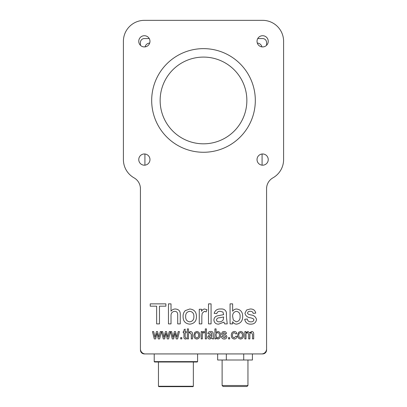 <?xml version="1.0" encoding="UTF-8"?>
<svg xmlns="http://www.w3.org/2000/svg" width="407" height="407" viewBox="0 0 407 407"><rect width="100%" height="100%" fill="white"/><g stroke="black" fill="none" stroke-linecap="round" stroke-linejoin="round"><path stroke-width="0.61" d="M266.458 349.989L266.575 349.989A3.943 3.943 0 0 1 262.632 353.932A3.943 3.943 0 0 0 266.575 349.989L266.575 204.858M266.575 187.637L266.575 349.989M266.575 42.506L266.575 45.309L266.575 42.506A3.943 3.943 0 0 0 262.632 38.563L257.748 38.563M144.368 353.932L154.222 353.932L154.222 361.62L197.588 361.62L197.588 353.932L217.653 353.932L217.653 360.002L252.421 360.002L252.421 353.932L262.632 353.932L144.368 353.932A3.943 3.943 0 0 1 140.425 349.989A3.943 3.943 0 0 0 144.368 353.932L144.368 353.815M149.252 38.563L144.368 38.563A3.943 3.943 0 0 0 140.425 42.506L140.425 45.309L140.425 42.506M140.425 204.858L140.425 187.637M188.482 338.909L187.327 338.909L187.327 328.897L188.482 328.897L188.482 332.555L190.328 331.466C191.895 331.685 192.608 332.631 192.46 334.3L192.46 338.909L191.305 338.909L191.305 334.366L190.049 332.621C188.873 332.901 188.349 333.689 188.482 334.986L188.482 338.909L187.327 338.909L187.327 328.897L188.482 328.897M164.626 338.909L163.283 338.909L161.498 331.593L162.668 331.593L164.006 337.388L165.4 331.593L166.524 331.593L167.877 337.235L169.241 331.593L170.447 331.593L168.6 338.909L167.267 338.909L165.949 333.282L164.626 338.909L163.283 338.909L161.498 331.593L162.668 331.593L163.7 335.877M181.807 338.909L180.652 338.909L180.652 337.627L181.807 337.627L181.807 338.909L180.652 338.909L180.652 337.627L181.807 337.627L181.807 338.909M173.611 338.909L172.268 338.909L170.482 331.593L171.652 331.593L172.99 337.388L174.384 331.593L175.509 331.593L176.862 337.235L178.225 331.593L179.431 331.593L177.589 338.909L176.256 338.909L174.939 333.282L173.611 338.909L172.268 338.909L170.482 331.593L171.652 331.593L172.685 335.877M250.59 314.896C253.8 315.196 255.779 316.732 256.517 319.495C255.988 322.614 254.08 324.165 250.783 324.15C247.38 324.206 245.355 322.578 244.709 319.271L247.273 319.012C247.654 320.925 248.835 321.866 250.814 321.84C252.498 321.962 253.541 321.271 253.948 319.754L253.073 318.574L250.661 317.821C247.537 317.516 245.64 315.99 244.963 313.242L246.571 310.027L250.152 308.999C253.23 308.867 255.097 310.236 255.749 313.11L253.179 313.365C252.813 311.935 251.867 311.253 250.346 311.309C248.881 311.152 247.944 311.711 247.532 312.983L247.802 313.751L248.646 314.336L250.59 314.896C253.8 315.196 255.779 316.732 256.517 319.495C255.988 322.614 254.08 324.165 250.783 324.15C247.38 324.206 245.355 322.578 244.709 319.271L247.273 319.012M240.084 316.565C240.283 313.665 239.062 311.915 236.416 311.309C233.771 311.889 232.514 313.609 232.641 316.468L233.318 320.039L236.309 321.84C238.985 321.235 240.247 319.475 240.084 316.565M236.574 308.999C240.649 309.605 242.674 312.057 242.653 316.356C242.755 320.787 240.725 323.387 236.559 324.15C234.803 324.074 233.496 323.26 232.641 321.698L232.641 323.891L230.072 323.891L230.072 303.866L232.641 303.866L232.641 311.233C233.572 309.808 234.885 309.066 236.574 308.999C240.649 309.605 242.674 312.057 242.653 316.356C242.755 320.787 240.725 323.387 236.559 324.15M155.642 338.909L154.294 338.909L152.472 331.593L153.678 331.593L155.021 337.388L156.415 331.593L157.54 331.593L158.893 337.235L160.251 331.593L161.457 331.593L159.615 338.909L158.282 338.909L156.965 333.282L155.642 338.909L154.294 338.909L152.472 331.593L153.678 331.593L154.716 335.877M227.248 323.891L224.679 323.891L223.911 322.095L218.686 324.15C215.822 324.16 214.224 322.782 213.899 320.014C214.051 317.847 215.181 316.463 217.302 315.863L223.641 314.647L222.99 312.088L220.324 311.309C218.483 311.157 217.282 311.925 216.722 313.624L214.153 313.365C215.14 310.241 217.353 308.786 220.787 308.999C223.545 308.74 225.402 309.808 226.353 312.21L226.48 317.536L227.248 323.891L224.679 323.891M219.271 321.84C220.986 321.84 222.314 321.138 223.26 319.734L223.657 316.961L219.79 317.76C218.045 317.679 216.936 318.386 216.463 319.866C216.789 321.281 217.725 321.937 219.271 321.84M138.762 159.585A5.606 5.606 0 0 0 144.368 165.191A5.606 5.606 0 0 0 149.974 159.585A5.606 5.606 0 0 0 144.368 153.978A5.606 5.606 0 0 0 138.762 159.585M257.026 159.585A5.606 5.606 0 0 0 262.632 165.191A5.606 5.606 0 0 0 268.238 159.585A5.606 5.606 0 0 0 262.632 153.978A5.606 5.606 0 0 0 257.026 159.585M257.026 41.321A5.606 5.606 0 0 0 262.632 46.927A5.606 5.606 0 0 0 268.238 41.321A5.606 5.606 0 0 0 262.632 35.714A5.606 5.606 0 0 0 257.026 41.321M138.762 41.321A5.606 5.606 0 0 0 144.368 46.927A5.606 5.606 0 0 0 149.974 41.321A5.606 5.606 0 0 0 144.368 35.714A5.606 5.606 0 0 0 138.762 41.321M151.684 100.453A51.816 51.816 0 0 0 203.5 152.269A51.816 51.816 0 0 0 255.316 100.453A51.816 51.816 0 0 0 203.5 48.636A51.816 51.816 0 0 0 151.684 100.453M160.139 100.453A43.361 43.361 0 0 0 203.5 143.819A43.361 43.361 0 0 0 246.861 100.453A43.361 43.361 0 0 0 203.5 57.092A43.361 43.361 0 0 0 160.139 100.453M234.3 331.466C235.76 331.547 236.62 332.316 236.874 333.776L235.719 333.903L234.305 332.621C232.987 332.916 232.387 333.791 232.514 335.246C232.377 336.701 232.962 337.581 234.269 337.886L235.851 336.218L237.006 336.345C236.793 337.973 235.892 338.868 234.305 339.041C232.26 338.716 231.273 337.464 231.354 335.282C231.257 333.079 232.239 331.807 234.3 331.466C235.76 331.547 236.62 332.316 236.874 333.776L235.719 333.903M262.077 165.166L262.077 154.004M144.923 154.004L144.923 165.166M140.425 348.926A5.006 5.006 0 0 0 145.431 353.932L261.569 353.932A5.006 5.006 0 0 0 266.575 348.926L266.575 188.751A12.515 12.515 0 0 1 272.939 177.849A20.971 20.971 0 0 0 283.603 159.585L283.603 41.321A20.971 20.971 0 0 0 262.632 20.35L144.368 20.35A20.971 20.971 0 0 0 123.397 41.321L123.397 159.585A20.971 20.971 0 0 0 134.061 177.849A12.515 12.515 0 0 1 140.425 188.751L140.425 348.926M149.7 43.056A5.006 5.006 0 0 0 145.065 46.886M261.935 46.886A5.006 5.006 0 0 0 257.3 43.056M217.847 331.466C219.739 331.858 220.65 333.084 220.574 335.144C220.686 337.271 219.77 338.568 217.837 339.041L216.081 337.815L216.081 338.909L214.927 338.909L214.927 328.897L216.081 328.897L216.081 332.585L217.847 331.466C219.739 331.858 220.65 333.084 220.574 335.144C220.686 337.271 219.77 338.568 217.837 339.041M243.554 335.149C243.681 337.378 242.694 338.675 240.603 339.041C238.548 338.705 237.561 337.444 237.647 335.251L238.619 332.27L240.603 331.466C242.618 331.786 243.6 333.018 243.554 335.149C243.681 337.378 242.694 338.675 240.603 339.041C238.548 338.705 237.561 337.444 237.647 335.251L238.619 332.27L240.603 331.466C242.618 331.786 243.6 333.018 243.554 335.149M229.685 337.627L229.685 338.909L228.531 338.909L228.531 337.627L229.685 337.627L229.685 338.909L228.531 338.909L228.531 337.627L229.685 337.627M216.081 338.909L214.927 338.909M214.927 328.897L216.081 328.897M206.451 328.897L206.451 338.909L205.296 338.909L205.296 328.897L206.451 328.897L206.451 338.909L205.296 338.909L205.296 328.897L206.451 328.897M199.776 335.149C199.903 337.378 198.921 338.675 196.825 339.041C194.77 338.705 193.788 337.444 193.874 335.251L194.846 332.27L196.825 331.466C198.84 331.786 199.822 333.018 199.776 335.149C199.903 337.378 198.921 338.675 196.825 339.041C194.77 338.705 193.788 337.444 193.874 335.251L194.846 332.27L196.825 331.466C198.84 331.786 199.822 333.018 199.776 335.149M185.144 336.899L185.724 337.886L186.172 337.851L186.299 338.929L185.485 339.041C184.285 338.889 183.786 338.161 183.989 336.854L183.989 332.748L183.216 332.748L183.216 331.593L183.989 331.593L183.989 329.812L185.144 329.085L185.144 331.593L186.172 331.593L186.172 332.748L185.144 332.748L185.144 336.899M173.321 335.912L174.384 331.593L175.509 331.593L176.562 335.887M177.177 335.867L178.225 331.593L179.431 331.593L177.589 338.909L176.256 338.909L175.229 334.605M155.352 335.912L156.415 331.593L157.54 331.593L158.593 335.887M159.208 335.867L160.251 331.593L161.457 331.593L159.615 338.909L158.282 338.909L157.26 334.605M232.641 323.891L230.072 323.891L230.072 303.866L232.641 303.866M211.075 303.866L211.075 323.891L208.506 323.891L208.506 303.866L211.075 303.866L211.075 323.891L208.506 323.891L208.506 303.866L211.075 303.866M185.292 310.607L189.774 308.999C194.139 309.437 196.362 311.894 196.439 316.371C196.54 321.047 194.317 323.641 189.774 324.15C185.312 323.697 183.084 321.174 183.089 316.575C182.967 314.245 183.705 312.255 185.292 310.607L189.774 308.999C194.139 309.437 196.362 311.894 196.439 316.371C196.54 321.047 194.317 323.641 189.774 324.15C185.312 323.697 183.084 321.174 183.089 316.575M159.468 306.176L159.468 323.891L156.644 323.891L156.644 306.176L150.224 306.176L150.224 303.866L165.888 303.866L165.888 306.176L159.468 306.176M171.021 316.041L171.021 323.891L168.452 323.891L168.452 303.866L171.021 303.866L171.021 311.177C172.105 309.763 173.54 309.035 175.315 308.999C178.78 309.234 180.433 311.126 180.265 314.667L180.265 323.891L177.696 323.891L177.696 314.799C177.783 312.657 176.796 311.492 174.735 311.309C172.09 311.691 170.854 313.268 171.021 316.041M201.831 316.117L201.831 323.891L199.262 323.891L199.262 309.259L201.577 309.259L201.577 311.299C202.162 309.941 203.159 309.172 204.563 308.999L206.965 309.686L206.166 311.915L204.462 311.309L202.228 313.187L201.831 316.117M218.686 324.15C215.822 324.16 214.224 322.782 213.899 320.014C214.051 317.847 215.181 316.463 217.302 315.863M216.722 313.624L214.153 313.365C215.14 310.241 217.353 308.786 220.787 308.999C223.545 308.74 225.402 309.808 226.353 312.21L226.48 314.402M250.661 317.821C247.537 317.516 245.64 315.99 244.963 313.242L246.571 310.027L250.152 308.999C253.23 308.867 255.097 310.236 255.749 313.11L253.179 313.365M164.336 335.912L165.4 331.593L166.524 331.593L167.577 335.887M168.193 335.867L169.241 331.593L170.447 331.593L168.6 338.909L167.267 338.909L166.244 334.605M190.328 331.466C191.895 331.685 192.608 332.631 192.46 334.3L192.46 338.909L191.305 338.909M202.345 335.022L202.345 338.909L201.19 338.909L201.19 331.593L202.218 331.593L202.218 332.616L203.495 331.466L204.528 331.807L204.182 332.931L203.459 332.621L202.513 333.557L202.345 335.022M213.639 338.909L212.485 338.909L212.103 338.014L209.819 339.041C208.506 338.98 207.809 338.288 207.738 336.971L209.213 334.895L211.966 334.289L211.691 333.007L210.556 332.621L209.02 333.776L207.865 333.648C208.216 332.148 209.183 331.42 210.765 331.466C212.037 331.379 212.851 331.914 213.202 333.068L213.639 338.909L212.485 338.909M224.145 334.417C225.666 334.605 226.572 335.368 226.862 336.711C226.674 338.222 225.804 339 224.247 339.041C222.639 339.016 221.713 338.207 221.474 336.599L222.629 336.472L224.262 337.886L225.707 336.843L225.29 336.253L224.181 335.877C222.71 335.683 221.851 334.92 221.601 333.587L222.329 331.98L223.947 331.466C225.397 331.446 226.241 332.127 226.48 333.521L225.325 333.648L224.033 332.621L222.756 333.455L223.26 334.132L224.145 334.417C225.666 334.605 226.572 335.368 226.862 336.711C226.674 338.222 225.804 339 224.247 339.041C222.639 339.016 221.713 338.207 221.474 336.599L222.629 336.472M235.851 336.218L237.006 336.345C236.793 337.973 235.892 338.868 234.305 339.041C232.26 338.716 231.273 337.464 231.354 335.282M245.991 335.185L245.991 338.909L244.836 338.909L244.836 331.593L245.991 331.593L245.991 332.738L247.888 331.466L249.659 332.824L251.679 331.466C253.088 331.619 253.759 332.433 253.693 333.913L253.693 338.909L252.538 338.909L252.538 334.386L251.404 332.621C250.285 332.824 249.761 333.531 249.842 334.737L249.842 338.909L248.687 338.909L248.687 334.244L247.563 332.621C246.337 332.946 245.813 333.801 245.991 335.185M189.774 311.309C186.905 311.767 185.531 313.522 185.658 316.565C185.531 319.617 186.905 321.372 189.774 321.84C192.648 321.347 194.017 319.561 193.874 316.488C193.966 313.497 192.597 311.772 189.774 311.309M171.021 323.891L168.452 323.891L168.452 303.866L171.021 303.866M175.315 308.999C178.78 309.234 180.433 311.126 180.265 314.667L180.265 323.891L177.696 323.891M201.831 323.891L199.262 323.891L199.262 309.259L201.577 309.259M204.563 308.999L206.965 309.686L206.166 311.915M159.468 323.891L156.644 323.891M150.224 306.176L150.224 303.866L165.888 303.866L165.888 306.176M245.991 338.909L244.836 338.909L244.836 331.593L245.991 331.593M249.842 338.909L248.687 338.909M251.679 331.466C253.088 331.619 253.759 332.433 253.693 333.913L253.693 338.909L252.538 338.909M242.394 335.21C242.491 333.791 241.89 332.926 240.603 332.621C239.296 332.931 238.695 333.806 238.802 335.251C238.695 336.696 239.296 337.571 240.603 337.886C241.916 337.561 242.511 336.67 242.394 335.21M224.181 335.877C222.71 335.683 221.851 334.92 221.601 333.587L222.329 331.98L223.947 331.466C225.397 331.446 226.241 332.127 226.48 333.521L225.325 333.648M219.419 335.246C219.546 333.857 218.997 332.982 217.776 332.621C216.549 332.972 215.985 333.832 216.081 335.2L216.382 336.986L217.725 337.886C218.966 337.52 219.526 336.645 219.419 335.246M211.803 336.833L211.971 335.444L210.317 335.846L208.893 336.899L210.093 337.886L211.803 336.833M209.02 333.776L207.865 333.648C208.216 332.148 209.183 331.42 210.765 331.466C212.037 331.379 212.851 331.914 213.202 333.068L213.258 334.167M209.819 339.041C208.506 338.98 207.809 338.288 207.738 336.971L209.213 334.895M202.345 338.909L201.19 338.909L201.19 331.593L202.218 331.593M203.495 331.466L204.528 331.807L204.182 332.931M198.621 335.21C198.713 333.791 198.117 332.926 196.825 332.621C195.523 332.931 194.922 333.806 195.029 335.251C194.922 336.696 195.518 337.571 196.825 337.886C198.138 337.561 198.738 336.67 198.621 335.21M186.172 331.593L186.172 332.748M183.989 329.812L185.144 329.085M183.216 332.748L183.216 331.593M186.172 337.851L186.299 338.929L185.485 339.041C184.285 338.889 183.786 338.161 183.989 336.854M226.343 353.932L226.343 360.002M243.727 353.932L243.727 360.002M246.952 386.508L223.122 386.508L222.12 385.51L247.955 385.51L246.952 386.508M193.35 386.258L192.954 386.65L158.857 386.65L158.46 386.258L193.35 386.258L193.35 362.011M197.588 361.62L197.192 362.011L154.619 362.011L154.222 361.62M247.955 360.002L247.955 385.51M222.12 360.002L222.12 385.51M158.46 362.011L158.46 386.258"/></g></svg>
